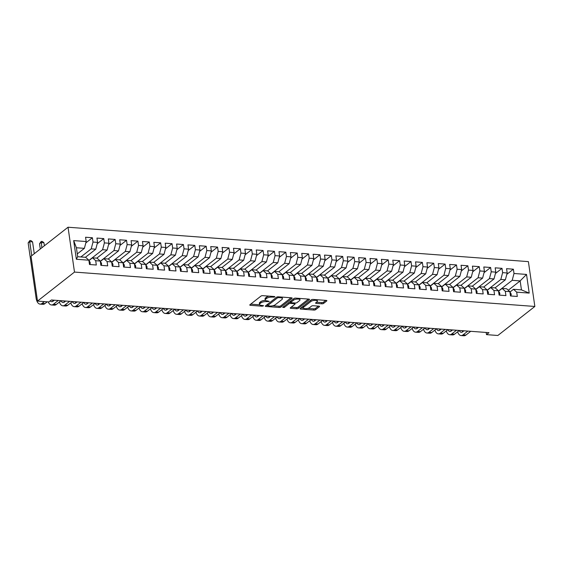 <?xml version="1.0" encoding="UTF-8"?>
<svg xmlns="http://www.w3.org/2000/svg" width="563" height="563" viewBox="0 0 563 563"><rect width="100%" height="100%" fill="white"/><g stroke="black" fill="none" stroke-linecap="round" stroke-linejoin="round"><path stroke-width="0.84" d="M274.948 296.947L274.596 296.546L262.731 295.666A1.288 0.457 171.8 0 0 261 296.061L249.923 304.752A1.288 0.457 171.8 0 0 249.768 305.019A1.288 0.457 171.8 0 0 250.422 305.322L262.288 306.209L263.611 305.737L261.612 305.413A4.117 1.471 171.8 0 1 259.508 304.456A4.117 1.471 171.8 0 1 260.007 303.605L260.936 302.88A4.117 1.471 171.8 0 1 266.475 301.599L269.227 301.437L267.341 300.923A4.117 1.471 171.8 0 1 265.229 299.966A4.117 1.471 171.8 0 1 265.736 299.115L266.658 298.39A4.117 1.471 171.8 0 1 272.203 297.109L274.948 296.947M321.881 303.809A1.288 0.457 171.8 0 0 323.619 303.408L326.723 300.973A1.288 0.457 171.8 0 0 326.878 300.705A1.288 0.457 171.8 0 0 326.223 300.403L313.042 299.425A1.288 0.457 171.8 0 0 311.311 299.819L300.234 308.51A1.288 0.457 171.8 0 0 300.079 308.777A1.288 0.457 171.8 0 0 300.733 309.08L313.915 310.065A1.288 0.457 171.8 0 0 315.646 309.664L319.404 306.715A1.288 0.457 171.8 0 0 319.559 306.448A1.288 0.457 171.8 0 0 318.897 306.152L313.26 305.73A1.288 0.457 171.8 0 0 311.529 306.131L309.664 307.588A3.441 1.225 171.8 0 1 305.913 308.672A3.441 1.225 171.8 0 1 303.274 307.855A3.441 1.225 171.8 0 1 303.689 307.145L310.98 301.423A3.441 1.225 171.8 0 1 314.738 300.339A3.441 1.225 171.8 0 1 317.377 301.156A3.441 1.225 171.8 0 1 316.962 301.867L315.744 302.824A1.288 0.457 171.8 0 0 315.59 303.091A1.288 0.457 171.8 0 0 316.244 303.387L321.881 303.809L321.712 302.598A1.288 0.457 171.8 0 0 323.444 302.197L325.773 300.375M488.987 332.67L51.388 299.98L48.875 301.944L37.503 301.092L74.492 272.077L534.85 306.462L497.854 335.485L486.481 334.633L488.987 332.67M291.993 298.376A1.288 0.457 171.8 0 0 292.148 298.108A1.288 0.457 171.8 0 0 291.486 297.813L278.312 296.828A1.288 0.457 171.8 0 0 276.581 297.229L265.504 305.92A1.288 0.457 171.8 0 0 265.342 306.181A1.288 0.457 171.8 0 0 266.003 306.483L279.178 307.468A1.288 0.457 171.8 0 0 280.916 307.067L291.993 298.376L291.923 297.897M295.681 298.123L308.855 299.108A1.288 0.457 171.8 0 1 309.516 299.41A1.288 0.457 171.8 0 1 309.354 299.678L298.277 308.362A1.288 0.457 171.8 0 1 296.546 308.763L290.909 308.341A1.288 0.457 171.8 0 1 290.248 308.045A1.288 0.457 171.8 0 1 290.409 307.778L294.899 304.252A1.288 0.457 171.8 0 0 295.054 303.985A1.288 0.457 171.8 0 0 294.4 303.689L290.656 303.408A1.288 0.457 171.8 0 0 288.925 303.809L284.245 307.475L282.682 307.356L293.942 298.524A1.288 0.457 171.8 0 1 295.681 298.123M74.492 272.077L68.032 227.227L528.39 261.619L534.85 306.462M76.364 259.261L73.676 240.598L86.188 241.534L84.38 248.346L76.413 247.755L77.708 256.721L76.364 259.261L88.877 260.197L89.496 264.504L96.322 265.011L95.703 260.711L100.256 261.049L100.876 265.349L107.702 265.863L107.083 261.563L111.636 261.901L112.255 266.2L119.082 266.714L118.462 262.407L123.016 262.752L123.635 267.052L130.461 267.559L129.842 263.259L134.388 263.597L135.007 267.904L141.834 268.41L141.214 264.11L145.768 264.448L146.387 268.755L153.213 269.262L152.594 264.962L157.147 265.3L157.767 269.6L164.593 270.113L163.974 265.806L168.527 266.151L169.146 270.451L175.973 270.965L175.353 266.658L179.9 267.003L180.519 271.303L187.352 271.809L186.726 267.509L191.279 267.847L191.899 272.154L198.725 272.661L198.106 268.361L202.659 268.699L203.278 272.999L210.105 273.512L209.485 269.213L214.039 269.55L214.658 273.85L221.484 274.364L220.865 270.057L225.411 270.402L226.037 274.702L232.864 275.216L232.245 270.909L236.791 271.246L237.41 275.553L244.236 276.06L243.617 271.76L248.17 272.098L248.79 276.405L255.616 276.912L254.997 272.612L259.55 272.949L260.169 277.249L266.996 277.763L266.376 273.456L270.93 273.801L271.549 278.101L278.375 278.615L277.756 274.308L282.302 274.653L282.922 278.952L289.755 279.459L289.129 275.159L293.682 275.497L294.301 279.804L301.128 280.311L300.508 276.011L305.062 276.349L305.681 280.648L312.507 281.162L311.888 276.862L316.441 277.2L317.06 281.5L323.887 282.014L323.268 277.707L327.814 278.052L328.44 282.352L335.266 282.865L334.647 278.558L339.193 278.896L339.813 283.203L346.639 283.71L346.02 279.41L350.573 279.748L351.192 284.055L358.019 284.561L357.399 280.261L361.953 280.599L362.572 284.899L369.398 285.413L368.779 281.106L373.332 281.451L373.952 285.751L380.778 286.264L380.159 281.957L384.705 282.302L385.324 286.602L392.158 287.109L391.531 282.809L396.085 283.147L396.704 287.454L403.53 287.96L402.911 283.661L407.464 283.998L408.084 288.298L414.91 288.812L414.291 284.512L418.844 284.85L419.463 289.15L426.29 289.663L425.67 285.357L430.216 285.701L430.843 290.001L437.669 290.515L437.05 286.208L441.596 286.546L442.215 290.853L449.042 291.36L448.422 287.06L452.976 287.397L453.595 291.704L460.421 292.211L459.802 287.911L464.355 288.249L464.975 292.549L471.801 293.063L471.182 288.756L475.735 289.101L476.354 293.4L483.181 293.914L482.561 289.607L487.108 289.952L487.727 294.252L494.56 294.759L493.934 290.459L498.487 290.797L499.107 295.103L505.933 295.61L505.314 291.31L509.867 291.648L510.486 295.955L517.313 296.462L516.693 292.162L513.484 289.276L521.451 289.875L520.156 280.902L512.196 280.311L498.522 291.036M85.829 242.892L92.395 237.741L85.569 237.234L86.188 241.534M92.395 237.741L93.015 242.041L97.568 242.386L95.759 249.198L85.428 257.298M97.202 243.744L103.775 238.592L96.949 238.079L97.568 242.386M103.775 238.592L104.394 242.892L108.948 243.237L107.132 250.049L96.808 258.15M108.582 244.595L115.148 239.444L108.321 238.93L108.948 243.237M115.148 239.444L115.774 243.744L120.32 244.082L118.511 250.901L108.187 259.001M119.961 245.447L126.527 240.288L119.701 239.782L120.32 244.082M126.527 240.288L127.147 244.595L131.7 244.933L129.891 251.752L119.567 259.853M131.341 246.291L137.907 241.14L131.08 240.633L131.7 244.933M137.907 241.14L138.526 245.447L143.079 245.785L141.271 252.597L130.94 260.704M142.721 247.143L149.286 241.991L142.46 241.478L143.079 245.785M149.286 241.991L149.906 246.291L154.459 246.636L152.65 253.449L142.319 261.549M154.093 247.994L160.666 242.843L153.84 242.329L154.459 246.636M160.666 242.843L161.285 247.143L165.832 247.481L164.023 254.3L153.699 262.4M165.473 248.846L172.039 243.688L165.212 243.181L165.832 247.481M172.039 243.688L172.658 247.994L177.211 248.332L175.403 255.152L165.079 263.252M176.852 249.691L183.418 244.539L176.592 244.032L177.211 248.332M183.418 244.539L184.038 248.846L188.591 249.184L186.782 255.996L176.458 264.103M188.232 250.542L194.798 245.391L187.972 244.884L188.591 249.184M194.798 245.391L195.417 249.691L199.971 250.035L198.162 256.848L187.831 264.948M199.605 251.394L206.178 246.242L199.351 245.728L199.971 250.035M206.178 246.242L206.797 250.542L211.35 250.887L209.535 257.699L199.211 265.799M210.984 252.245L217.55 247.094L210.724 246.58L211.35 250.887M217.55 247.094L218.177 251.394L222.723 251.731L220.914 258.551L210.59 266.651M222.364 253.097L228.93 247.938L222.104 247.431L222.723 251.731M228.93 247.938L229.549 252.245L234.102 252.583L232.294 259.402L221.97 267.502M233.744 253.941L240.31 248.79L233.483 248.283L234.102 252.583M240.31 248.79L240.929 253.097L245.482 253.434L243.673 260.247L233.342 268.354M245.123 254.793L251.689 249.641L244.863 249.127L245.482 253.434M251.689 249.641L252.308 253.941L256.862 254.286L255.053 261.098L244.722 269.198M256.496 255.644L263.069 250.493L256.242 249.979L256.862 254.286M263.069 250.493L263.688 254.793L268.234 255.13L266.426 261.95L256.102 270.05M267.875 256.496L274.441 251.344L267.615 250.831L268.234 255.13M274.441 251.344L275.061 255.644L279.614 255.982L277.805 262.801L267.481 270.902M279.255 257.34L285.821 252.189L278.995 251.682L279.614 255.982M285.821 252.189L286.44 256.496L290.994 256.834L289.185 263.646L278.854 271.753M290.635 258.192L297.201 253.04L290.374 252.534L290.994 256.834M297.201 253.04L297.82 257.34L302.373 257.685L300.565 264.497L290.234 272.598M302.007 259.043L308.58 253.892L301.754 253.378L302.373 257.685M308.58 253.892L309.2 258.192L313.753 258.537L311.937 265.349L301.613 273.449M313.387 259.895L319.953 254.743L313.127 254.23L313.753 258.537M319.953 254.743L320.579 259.043L325.125 259.381L323.317 266.2L312.993 274.301M324.767 260.746L331.333 255.588L324.506 255.081L325.125 259.381M331.333 255.588L331.952 259.895L336.505 260.233L334.696 267.052L324.372 275.152M336.146 261.591L342.712 256.439L335.886 255.933L336.505 260.233M342.712 256.439L343.331 260.746L347.885 261.084L346.076 267.897L335.745 276.004M347.526 262.442L354.092 257.291L347.265 256.777L347.885 261.084M354.092 257.291L354.711 261.591L359.264 261.936L357.456 268.748L347.125 276.848M358.898 263.294L365.471 258.143L358.645 257.629L359.264 261.936M365.471 258.143L366.091 262.442L370.637 262.78L368.828 269.6L358.504 277.7M370.278 264.146L376.844 258.994L370.018 258.48L370.637 262.78M376.844 258.994L377.463 263.294L382.017 263.632L380.208 270.451L369.884 278.551M381.658 264.99L388.224 259.839L381.397 259.332L382.017 263.632M388.224 259.839L388.843 264.146L393.396 264.483L391.588 271.303L381.257 279.403M393.037 265.842L399.603 260.69L392.777 260.183L393.396 264.483M399.603 260.69L400.223 264.99L404.776 265.335L402.967 272.147L392.636 280.247M404.41 266.693L410.983 261.542L404.157 261.028L404.776 265.335M410.983 261.542L411.602 265.842L416.148 266.186L414.34 272.999L404.016 281.099M415.79 267.545L422.356 262.393L415.529 261.879L416.148 266.186M422.356 262.393L422.982 266.693L427.528 267.031L425.719 273.85L415.395 281.95M427.169 268.396L433.735 263.238L426.909 262.731L427.528 267.031M433.735 263.238L434.355 267.545L438.908 267.882L437.099 274.702L426.775 282.802M438.549 269.241L445.115 264.089L438.288 263.583L438.908 267.882M445.115 264.089L445.734 268.396L450.287 268.734L448.479 275.546L438.148 283.653M449.928 270.092L456.494 264.941L449.668 264.434L450.287 268.734M456.494 264.941L457.114 269.241L461.667 269.586L459.851 276.398L449.527 284.498M461.301 270.944L467.874 265.792L461.041 265.279L461.667 269.586M467.874 265.792L468.493 270.092L473.04 270.43L471.231 277.249L460.907 285.35M472.681 271.795L479.247 266.644L472.42 266.13L473.04 270.43M479.247 266.644L479.866 270.944L484.419 271.282L482.611 278.101L472.287 286.201M484.06 272.64L490.626 267.488L483.8 266.982L484.419 271.282M490.626 267.488L491.246 271.795L495.799 272.133L493.99 278.952L483.659 287.053M495.44 273.491L502.006 268.34L495.18 267.833L495.799 272.133M502.006 268.34L502.625 272.64L507.179 272.985L505.37 279.797L495.039 287.897M506.813 274.343L513.386 269.191L506.559 268.678L507.179 272.985M513.386 269.191L514.005 273.491L526.518 274.427L529.206 293.091L516.693 292.162M498.551 291.219L502.112 288.425L506.658 288.77L509.867 291.648M505.314 291.31L502.112 288.425M508.276 290.226L520.156 280.902L526.518 274.427M514.005 273.491L512.196 280.311M487.171 290.367L490.732 287.58L495.278 287.918L498.487 290.797M493.934 290.459L490.732 287.58M505.37 279.797L500.817 279.459L487.143 290.184M502.625 272.64L500.817 279.459M475.791 289.523L479.352 286.729L483.906 287.067L487.108 289.952M482.561 289.607L479.352 286.729M493.99 278.952L489.437 278.608L475.763 289.333M491.246 271.795L489.437 278.608M464.412 288.671L467.973 285.877L472.526 286.215L475.735 289.101M471.182 288.756L467.973 285.877M482.611 278.101L478.057 277.756L464.391 288.481M479.866 270.944L478.057 277.756M453.039 287.82L456.593 285.026L461.146 285.371L464.355 288.249M459.802 287.911L456.593 285.026M471.231 277.249L466.685 276.912L453.011 287.637M468.493 270.092L466.685 276.912M441.659 286.968L445.22 284.181L449.767 284.519L452.976 287.397M448.422 287.06L445.22 284.181M459.851 276.398L455.305 276.06L441.631 286.785M457.114 269.241L455.305 276.06M430.28 286.124L433.841 283.33L438.394 283.668L441.596 286.546M437.05 286.208L433.841 283.33M448.479 275.546L443.925 275.208L430.252 285.934M445.734 268.396L443.925 275.208M418.9 285.272L422.461 282.478L427.014 282.816L430.216 285.701M425.67 285.357L422.461 282.478M437.099 274.702L432.546 274.357L418.879 285.082M434.355 267.545L432.546 274.357M407.528 284.421L411.081 281.627L415.635 281.972L418.844 284.85M414.291 284.512L411.081 281.627M425.719 273.85L421.166 273.512L407.499 284.238M422.982 266.693L421.166 273.512M396.148 283.569L399.709 280.775L404.255 281.12L407.464 283.998M402.911 283.661L399.709 280.775M414.34 272.999L409.794 272.661L396.12 283.386M411.602 265.842L409.794 272.661M384.768 282.717L388.329 279.931L392.875 280.268L396.085 283.147M391.531 282.809L388.329 279.931M402.967 272.147L398.414 271.809L384.74 282.535M400.223 264.99L398.414 271.809M373.389 281.873L376.95 279.079L381.503 279.417L384.705 282.302M380.159 281.957L376.95 279.079M391.588 271.303L387.034 270.958L373.36 281.683M388.843 264.146L387.034 270.958M362.009 281.021L365.57 278.228L370.123 278.565L373.332 281.451M368.779 281.106L365.57 278.228M380.208 270.451L375.655 270.106L361.988 280.831M377.463 263.294L375.655 270.106M350.636 280.17L354.19 277.376L358.744 277.721L361.953 280.599M357.399 280.261L354.19 277.376M368.828 269.6L364.282 269.262L350.608 279.987M366.091 262.442L364.282 269.262M339.257 279.318L342.818 276.532L347.364 276.869L350.573 279.748M346.02 279.41L342.818 276.532M357.456 268.748L352.902 268.41L339.229 279.135M354.711 261.591L352.902 268.41M327.877 278.474L331.438 275.68L335.991 276.018L339.193 278.896M334.647 278.558L331.438 275.68M346.076 267.897L341.523 267.559L327.849 278.284M343.331 260.746L341.523 267.559M316.497 277.622L320.058 274.828L324.612 275.166L327.814 278.052M323.268 277.707L320.058 274.828M334.696 267.052L330.143 266.707L316.476 277.432M331.952 259.895L330.143 266.707M305.125 276.771L308.679 273.977L313.232 274.322L316.441 277.2M311.888 276.862L308.679 273.977M323.317 266.2L318.764 265.863L305.097 276.588M320.579 259.043L318.764 265.863M293.745 275.919L297.306 273.125L301.852 273.47L305.062 276.349M300.508 276.011L297.306 273.125M311.937 265.349L307.391 265.011L293.717 275.736M309.2 258.192L307.391 265.011M282.366 275.068L285.927 272.281L290.48 272.619L293.682 275.497M289.129 275.159L285.927 272.281M300.565 264.497L296.011 264.16L282.337 274.885M297.82 257.34L296.011 264.16M270.986 274.223L274.547 271.429L279.1 271.767L282.302 274.653M277.756 274.308L274.547 271.429M289.185 263.646L284.632 263.308L270.958 274.033M286.44 256.496L284.632 263.308M259.606 273.372L263.167 270.578L267.721 270.916L270.93 273.801M266.376 273.456L263.167 270.578M277.805 262.801L273.252 262.457L259.585 273.182M275.061 255.644L273.252 262.457M248.234 272.52L251.788 269.726L256.341 270.071L259.55 272.949M254.997 272.612L251.788 269.726M266.426 261.95L261.879 261.612L248.206 272.337M263.688 254.793L261.879 261.612M236.854 271.669L240.415 268.882L244.961 269.22L248.17 272.098M243.617 271.76L240.415 268.882M255.053 261.098L250.5 260.76L236.826 271.486M252.308 253.941L250.5 260.76M225.474 270.824L229.035 268.03L233.589 268.368L236.791 271.246M232.245 270.909L229.035 268.03M243.673 260.247L239.12 259.909L225.446 270.634M240.929 253.097L239.12 259.909M214.095 269.973L217.656 267.179L222.209 267.516L225.411 270.402M220.865 270.057L217.656 267.179M232.294 259.402L227.741 259.057L214.074 269.783M229.549 252.245L227.741 259.057M202.722 269.121L206.276 266.327L210.829 266.672L214.039 269.55M209.485 269.213L206.276 266.327M220.914 258.551L216.361 258.213L202.694 268.938M218.177 251.394L216.361 258.213M191.343 268.269L194.904 265.476L199.45 265.82L202.659 268.699M198.106 268.361L194.904 265.476M209.535 257.699L204.988 257.361L191.314 268.087M206.797 250.542L204.988 257.361M179.963 267.418L183.524 264.631L188.077 264.969L191.279 267.847M186.726 267.509L183.524 264.631M198.162 256.848L193.609 256.51L179.935 267.235M195.417 249.691L193.609 256.51M168.583 266.573L172.144 263.78L176.698 264.117L179.9 267.003M175.353 266.658L172.144 263.78M186.782 255.996L182.229 255.658L168.555 266.383M184.038 248.846L182.229 255.658M157.204 265.722L160.765 262.928L165.318 263.266L168.527 266.151M163.974 265.806L160.765 262.928M175.403 255.152L170.849 254.807L157.183 265.532M172.658 247.994L170.849 254.807M145.831 264.87L149.385 262.076L153.938 262.421L157.147 265.3M152.594 264.962L149.385 262.076M164.023 254.3L159.477 253.962L145.803 264.687M161.285 247.143L159.477 253.962M134.451 264.019L138.012 261.232L142.559 261.57L145.768 264.448M141.214 264.11L138.012 261.232M152.65 253.449L148.097 253.111L134.423 263.836M149.906 246.291L148.097 253.111M123.072 263.174L126.633 260.38L131.186 260.718L134.388 263.597M129.842 263.259L126.633 260.38M141.271 252.597L136.718 252.259L123.044 262.984M138.526 245.447L136.718 252.259M111.692 262.323L115.253 259.529L119.806 259.867L123.016 262.752M118.462 262.407L115.253 259.529M129.891 251.752L125.338 251.408L111.671 262.133M127.147 244.595L125.338 251.408M100.32 261.471L103.873 258.677L108.427 259.022L111.636 261.901M107.083 261.563L103.873 258.677M118.511 250.901L113.958 250.556L100.291 261.288M115.774 243.744L113.958 250.556M88.94 260.62L92.501 257.826L97.047 258.171L100.256 261.049M95.703 260.711L92.501 257.826M107.132 250.049L102.586 249.712L88.912 260.437M104.394 242.892L102.586 249.712M77.708 256.721L85.675 257.319L88.877 260.197M95.759 249.198L91.206 248.86L80.882 256.96M93.015 242.041L91.206 248.86M486.165 332.459L486.481 334.633M37.503 301.092L31.035 256.249L68.032 227.227M509.93 292.07L513.484 289.276M84.38 248.346L77.3 253.906M73.676 240.598L76.413 247.755M521.451 289.875L529.206 293.091M269.044 296.138A4.117 1.471 171.8 0 0 266.482 297.18L266.658 298.39M265.229 299.966L265.06 298.756A4.117 1.471 171.8 0 1 265.56 297.904L266.482 297.18M265.476 300.368A4.117 1.471 171.8 0 0 260.76 301.669L260.936 302.88M259.508 304.456L259.332 303.246A4.117 1.471 171.8 0 1 259.839 302.394L260.76 301.669M250.704 304.14L259.705 304.815M272.689 305.786L279.009 306.258A1.288 0.457 171.8 0 0 280.74 305.857L291.036 297.778M266.278 305.308L267.594 305.399M278.678 297.595L277.468 297.876L267.742 305.505L269.712 306.019A4.117 1.471 171.8 0 0 275.258 304.745L281.901 299.53A4.117 1.471 171.8 0 0 282.401 298.671A4.117 1.471 171.8 0 0 280.297 297.714L278.678 297.595L278.572 296.849M267.516 304.337L267.629 305.688M282.401 298.671L282.232 297.461A4.117 1.471 171.8 0 0 282.035 297.102M308.404 299.073L298.108 307.152L298.277 308.362M291.184 307.166L296.37 307.553A1.288 0.457 171.8 0 0 298.108 307.152M290.832 302.218L290.48 302.197A1.288 0.457 171.8 0 0 288.819 302.542M299.558 300.593A3.441 1.225 171.8 0 0 299.98 299.882A3.441 1.225 171.8 0 0 297.341 299.073A3.441 1.225 171.8 0 0 293.583 300.149L291.015 302.162A1.288 0.457 171.8 0 0 290.86 302.43A1.288 0.457 171.8 0 0 291.514 302.732L295.258 303.014A1.288 0.457 171.8 0 0 296.99 302.613L299.558 300.593M299.98 299.882L299.805 298.671A3.441 1.225 171.8 0 0 299.692 298.425M295.315 298.123A3.441 1.225 171.8 0 0 293.527 298.854M290.782 301.008A1.288 0.457 171.8 0 0 290.684 301.219L290.86 302.43M316.526 302.211L321.712 302.598M317.377 301.156L317.201 299.945A3.441 1.225 171.8 0 0 317.11 299.727M312.599 299.425A3.441 1.225 171.8 0 0 310.924 300.128M303.415 306.019A3.441 1.225 171.8 0 0 303.098 306.645L303.274 307.855M307.771 308.404L313.739 308.848A1.288 0.457 171.8 0 0 315.47 308.454L318.447 306.117M301.015 307.898L303.366 308.074M89.784 264.526L90.249 263.153A3.477 1.71 -85.7 0 0 89.116 261.119L89.003 261.07M34.266 253.716L32.563 241.893L29.719 241.675L28.15 242.906L36.088 297.996A9.831 4.842 -85.7 0 0 40.057 304.111A9.831 4.842 -85.7 0 0 42.098 303.394L44.378 301.606M40.057 304.111L42.901 304.323A9.831 4.842 -85.7 0 0 44.949 303.612L47.222 301.824M31.739 255.701L29.719 241.675L29.874 240.535L31.014 240.619L32.563 241.893M28.15 242.906L29.874 240.535M101.164 265.377L101.621 264.005A3.477 1.71 -85.7 0 0 100.496 261.964L100.383 261.922M48.263 301.902A9.831 4.842 -85.7 0 0 51.437 304.963A9.831 4.842 -85.7 0 0 53.478 304.245L58.263 300.494M51.437 304.963L54.28 305.174A9.831 4.842 -85.7 0 0 56.321 304.456L61.107 300.705M54.337 300.199L53.042 301.219A6.552 3.223 94.3 0 1 51.683 301.691A6.552 3.223 94.3 0 1 50.262 300.86M53.154 301.128A6.552 3.223 94.3 0 1 52.493 300.058M44.378 245.785L43.942 242.737L41.099 242.526L39.53 243.758L40.283 248.994M41.852 247.769L41.254 241.386L42.387 241.471L43.942 242.737M39.53 243.758L41.254 241.386M112.544 266.222L113.001 264.856A3.477 1.71 -85.7 0 0 111.875 262.815L111.763 262.773M59.389 302.057A9.831 4.842 -85.7 0 0 62.817 305.808A9.831 4.842 -85.7 0 0 64.858 305.097L69.643 301.339M62.817 305.808L65.66 306.026A9.831 4.842 -85.7 0 0 67.701 305.308L72.486 301.557M65.716 301.05L64.421 302.064A6.552 3.223 94.3 0 1 63.056 302.542A6.552 3.223 94.3 0 1 61.05 300.748M64.534 301.979A6.552 3.223 94.3 0 1 63.872 300.909M123.916 267.073L124.381 265.701A3.477 1.71 -85.7 0 0 123.255 263.667L123.135 263.618M70.762 302.908A9.831 4.842 -85.7 0 0 74.189 306.659A9.831 4.842 -85.7 0 0 76.237 305.948L81.023 302.19M74.189 306.659L77.04 306.87A9.831 4.842 -85.7 0 0 79.08 306.159L83.866 302.401M77.096 301.895L75.801 302.915A6.552 3.223 94.3 0 1 74.436 303.394A6.552 3.223 94.3 0 1 72.43 301.599M75.914 302.831A6.552 3.223 94.3 0 1 75.252 301.761M135.296 267.925L135.76 266.552A3.477 1.71 -85.7 0 0 134.627 264.519L134.515 264.469M82.142 303.753A9.831 4.842 -85.7 0 0 85.569 307.511A9.831 4.842 -85.7 0 0 87.61 306.8L92.402 303.042M85.569 307.511L88.412 307.722A9.831 4.842 -85.7 0 0 90.46 307.011L95.246 303.253M88.475 302.746L87.174 303.767A6.552 3.223 94.3 0 1 85.815 304.245A6.552 3.223 94.3 0 1 83.81 302.451M87.286 303.675A6.552 3.223 94.3 0 1 86.632 302.613M146.676 268.776L147.133 267.404A3.477 1.71 -85.7 0 0 146.007 265.37L145.894 265.321M93.521 304.604A9.831 4.842 -85.7 0 0 96.949 308.362A9.831 4.842 -85.7 0 0 98.989 307.644L103.775 303.893M96.949 308.362L99.792 308.573A9.831 4.842 -85.7 0 0 101.833 307.855L106.625 304.104M99.855 303.598L98.553 304.618A6.552 3.223 94.3 0 1 97.195 305.09A6.552 3.223 94.3 0 1 95.189 303.302M98.666 304.527A6.552 3.223 94.3 0 1 98.011 303.457M158.055 269.621L158.513 268.255A3.477 1.71 -85.7 0 0 157.387 266.215L157.274 266.172M104.901 305.456A9.831 4.842 -85.7 0 0 108.328 309.207A9.831 4.842 -85.7 0 0 110.369 308.496L115.155 304.738M108.328 309.207L111.171 309.425A9.831 4.842 -85.7 0 0 113.212 308.707L117.998 304.956M111.228 304.449L109.933 305.463A6.552 3.223 94.3 0 1 108.568 305.941A6.552 3.223 94.3 0 1 106.562 304.147M110.045 305.378A6.552 3.223 94.3 0 1 109.384 304.309M169.428 270.472L169.892 269.107A3.477 1.71 -85.7 0 0 168.766 267.066L168.647 267.024M116.281 306.307A9.831 4.842 -85.7 0 0 119.708 310.058A9.831 4.842 -85.7 0 0 121.749 309.347L126.534 305.589M119.708 310.058L122.551 310.269A9.831 4.842 -85.7 0 0 124.592 309.559L129.377 305.8M122.607 305.301L121.312 306.314A6.552 3.223 94.3 0 1 119.947 306.793A6.552 3.223 94.3 0 1 117.941 304.998M121.425 306.23A6.552 3.223 94.3 0 1 120.763 305.16M180.807 271.324L181.272 269.951A3.477 1.71 -85.7 0 0 180.139 267.918L180.026 267.868M127.653 307.159A9.831 4.842 -85.7 0 0 131.08 310.91A9.831 4.842 -85.7 0 0 133.128 310.199L137.914 306.441M131.08 310.91L133.931 311.121A9.831 4.842 -85.7 0 0 135.972 310.41L140.757 306.652M133.987 306.145L132.685 307.166A6.552 3.223 94.3 0 1 131.327 307.644A6.552 3.223 94.3 0 1 129.321 305.85M132.805 307.074A6.552 3.223 94.3 0 1 132.143 306.012M192.187 272.175L192.652 270.803A3.477 1.71 -85.7 0 0 191.519 268.769L191.406 268.72M139.033 308.003A9.831 4.842 -85.7 0 0 142.46 311.761A9.831 4.842 -85.7 0 0 144.501 311.043L149.286 307.292M142.46 311.761L145.303 311.972A9.831 4.842 -85.7 0 0 147.351 311.262L152.137 307.504M145.367 306.997L144.065 308.017A6.552 3.223 94.3 0 1 142.706 308.489A6.552 3.223 94.3 0 1 140.701 306.701M144.177 307.926A6.552 3.223 94.3 0 1 143.523 306.863M203.567 273.027L204.024 271.655A3.477 1.71 -85.7 0 0 202.898 269.614L202.786 269.571M150.412 308.855A9.831 4.842 -85.7 0 0 153.84 312.613A9.831 4.842 -85.7 0 0 155.881 311.895L160.666 308.144M153.84 312.613L156.683 312.824A9.831 4.842 -85.7 0 0 158.724 312.106L163.509 308.355M156.739 307.848L155.444 308.869A6.552 3.223 94.3 0 1 154.086 309.34A6.552 3.223 94.3 0 1 152.08 307.546M155.557 308.777A6.552 3.223 94.3 0 1 154.895 307.708M214.946 273.871L215.404 272.506A3.477 1.71 -85.7 0 0 214.278 270.465L214.165 270.423M161.792 309.706A9.831 4.842 -85.7 0 0 165.219 313.457A9.831 4.842 -85.7 0 0 167.26 312.746L172.046 308.988M165.219 313.457L168.063 313.675A9.831 4.842 -85.7 0 0 170.103 312.958L174.889 309.207M168.119 308.7L166.824 309.713A6.552 3.223 94.3 0 1 165.459 310.192A6.552 3.223 94.3 0 1 163.453 308.397M166.937 309.629A6.552 3.223 94.3 0 1 166.275 308.559M226.319 274.723L226.783 273.351A3.477 1.71 -85.7 0 0 225.657 271.317L225.538 271.267M173.165 310.558A9.831 4.842 -85.7 0 0 176.592 314.309A9.831 4.842 -85.7 0 0 178.64 313.598L183.425 309.84M176.592 314.309L179.442 314.52A9.831 4.842 -85.7 0 0 181.483 313.809L186.269 310.051M179.498 309.544L178.204 310.565A6.552 3.223 94.3 0 1 176.838 311.043A6.552 3.223 94.3 0 1 174.833 309.249M178.316 310.48A6.552 3.223 94.3 0 1 177.655 309.411M237.699 275.574L238.163 274.202A3.477 1.71 -85.7 0 0 237.03 272.168L236.917 272.119M184.544 311.402A9.831 4.842 -85.7 0 0 187.972 315.16A9.831 4.842 -85.7 0 0 190.012 314.45L194.805 310.692M187.972 315.16L190.815 315.371A9.831 4.842 -85.7 0 0 192.863 314.661L197.648 310.903M190.878 310.396L189.576 311.416A6.552 3.223 94.3 0 1 188.218 311.895A6.552 3.223 94.3 0 1 186.212 310.1M189.689 311.325A6.552 3.223 94.3 0 1 189.034 310.262M249.078 276.426L249.536 275.054A3.477 1.71 -85.7 0 0 248.41 273.02L248.297 272.971M195.924 312.254A9.831 4.842 -85.7 0 0 199.351 316.012A9.831 4.842 -85.7 0 0 201.392 315.294L206.178 311.543M199.351 316.012L202.194 316.223A9.831 4.842 -85.7 0 0 204.235 315.505L209.028 311.754M202.258 311.248L200.956 312.268A6.552 3.223 94.3 0 1 199.598 312.739A6.552 3.223 94.3 0 1 197.592 310.952M201.068 312.176A6.552 3.223 94.3 0 1 200.407 311.107M260.458 277.27L260.915 275.905A3.477 1.71 -85.7 0 0 259.789 273.864L259.677 273.822M207.304 313.105A9.831 4.842 -85.7 0 0 210.731 316.856A9.831 4.842 -85.7 0 0 212.772 316.146L217.557 312.388M210.731 316.856L213.574 317.075A9.831 4.842 -85.7 0 0 215.615 316.357L220.4 312.606M213.63 312.099L212.335 313.119A6.552 3.223 94.3 0 1 210.97 313.591A6.552 3.223 94.3 0 1 208.964 311.796M212.448 313.028A6.552 3.223 94.3 0 1 211.787 311.958M271.83 278.122L272.295 276.757A3.477 1.71 -85.7 0 0 271.169 274.716L271.049 274.674M218.676 313.957A9.831 4.842 -85.7 0 0 222.111 317.708A9.831 4.842 -85.7 0 0 224.151 316.997L228.937 313.239M222.111 317.708L224.954 317.919A9.831 4.842 -85.7 0 0 226.995 317.208L231.78 313.45M225.01 312.951L223.715 313.964A6.552 3.223 94.3 0 1 222.35 314.443A6.552 3.223 94.3 0 1 220.344 312.648M223.828 313.88A6.552 3.223 94.3 0 1 223.166 312.81M283.21 278.974L283.675 277.601A3.477 1.71 -85.7 0 0 282.542 275.567L282.429 275.518M230.056 314.808A9.831 4.842 -85.7 0 0 233.483 318.559A9.831 4.842 -85.7 0 0 235.531 317.849L240.317 314.091M233.483 318.559L236.333 318.771A9.831 4.842 -85.7 0 0 238.374 318.06L243.16 314.302M236.39 313.795L235.088 314.816A6.552 3.223 94.3 0 1 233.729 315.294A6.552 3.223 94.3 0 1 231.724 313.5M235.207 314.724A6.552 3.223 94.3 0 1 234.546 313.661M294.59 279.825L295.054 278.453A3.477 1.71 -85.7 0 0 293.921 276.419L293.809 276.37M241.436 315.653A9.831 4.842 -85.7 0 0 244.863 319.411A9.831 4.842 -85.7 0 0 246.904 318.693L251.689 314.942M244.863 319.411L247.706 319.622A9.831 4.842 -85.7 0 0 249.754 318.911L254.539 315.153M247.769 314.647L246.467 315.667A6.552 3.223 94.3 0 1 245.109 316.139A6.552 3.223 94.3 0 1 243.103 314.351M246.58 315.576A6.552 3.223 94.3 0 1 245.925 314.513M305.969 280.677L306.427 279.304A3.477 1.71 -85.7 0 0 305.301 277.27L305.188 277.221M252.815 316.505A9.831 4.842 -85.7 0 0 256.242 320.263A9.831 4.842 -85.7 0 0 258.283 319.545L263.069 315.794M256.242 320.263L259.086 320.474A9.831 4.842 -85.7 0 0 261.126 319.756L265.912 316.005M259.142 315.498L257.847 316.519A6.552 3.223 94.3 0 1 256.489 316.99A6.552 3.223 94.3 0 1 254.483 315.196M257.96 316.427A6.552 3.223 94.3 0 1 257.298 315.357M317.349 281.521L317.806 280.156A3.477 1.71 -85.7 0 0 316.68 278.115L316.568 278.073M264.195 317.356A9.831 4.842 -85.7 0 0 267.622 321.107A9.831 4.842 -85.7 0 0 269.663 320.396L274.448 316.638M267.622 321.107L270.465 321.325A9.831 4.842 -85.7 0 0 272.506 320.607L277.292 316.856M270.522 316.35L269.227 317.363A6.552 3.223 94.3 0 1 267.861 317.842A6.552 3.223 94.3 0 1 265.856 316.047M269.339 317.279A6.552 3.223 94.3 0 1 268.678 316.209M328.722 282.373L329.186 281A3.477 1.71 -85.7 0 0 328.06 278.966L327.94 278.917M275.567 318.208A9.831 4.842 -85.7 0 0 278.995 321.959A9.831 4.842 -85.7 0 0 281.043 321.248L285.828 317.49M278.995 321.959L281.845 322.17A9.831 4.842 -85.7 0 0 283.886 321.459L288.671 317.701M281.901 317.201L280.606 318.215A6.552 3.223 94.3 0 1 279.241 318.693A6.552 3.223 94.3 0 1 277.235 316.899M280.719 318.13A6.552 3.223 94.3 0 1 280.057 317.06M340.101 283.224L340.566 281.852A3.477 1.71 -85.7 0 0 339.433 279.818L339.32 279.769M286.947 319.052A9.831 4.842 -85.7 0 0 290.374 322.81A9.831 4.842 -85.7 0 0 292.415 322.099L297.208 318.341M290.374 322.81L293.217 323.021A9.831 4.842 -85.7 0 0 295.265 322.31L300.051 318.552M293.281 318.046L291.979 319.066A6.552 3.223 94.3 0 1 290.621 319.545A6.552 3.223 94.3 0 1 288.615 317.75M292.091 318.975A6.552 3.223 94.3 0 1 291.437 317.912M351.481 284.076L351.938 282.703A3.477 1.71 -85.7 0 0 350.812 280.67L350.7 280.62M298.327 319.904A9.831 4.842 -85.7 0 0 301.754 323.662A9.831 4.842 -85.7 0 0 303.795 322.944L308.58 319.193M301.754 323.662L304.597 323.873A9.831 4.842 -85.7 0 0 306.638 323.162L311.43 319.404M304.66 318.897L303.358 319.918A6.552 3.223 94.3 0 1 302 320.389A6.552 3.223 94.3 0 1 299.995 318.602M303.471 319.826A6.552 3.223 94.3 0 1 302.81 318.757M362.861 284.92L363.318 283.555A3.477 1.71 -85.7 0 0 362.192 281.514L362.079 281.472M309.706 320.755A9.831 4.842 -85.7 0 0 313.134 324.506A9.831 4.842 -85.7 0 0 315.174 323.795L319.96 320.044M313.134 324.506L315.977 324.724A9.831 4.842 -85.7 0 0 318.018 324.006L322.803 320.256M316.033 319.749L314.738 320.769A6.552 3.223 94.3 0 1 313.373 321.241A6.552 3.223 94.3 0 1 311.367 319.446M314.851 320.678A6.552 3.223 94.3 0 1 314.189 319.608M374.233 285.772L374.698 284.406A3.477 1.71 -85.7 0 0 373.572 282.366L373.452 282.323M321.079 321.607A9.831 4.842 -85.7 0 0 324.513 325.358A9.831 4.842 -85.7 0 0 326.554 324.647L331.34 320.889M324.513 325.358L327.356 325.569A9.831 4.842 -85.7 0 0 329.397 324.858L334.183 321.1M327.413 320.6L326.118 321.614A6.552 3.223 94.3 0 1 324.752 322.092A6.552 3.223 94.3 0 1 322.747 320.298M326.23 321.529A6.552 3.223 94.3 0 1 325.569 320.46M385.613 286.623L386.077 285.251A3.477 1.71 -85.7 0 0 384.944 283.217L384.832 283.168M332.459 322.458A9.831 4.842 -85.7 0 0 335.886 326.209A9.831 4.842 -85.7 0 0 337.934 325.498L342.719 321.74M335.886 326.209L338.736 326.42A9.831 4.842 -85.7 0 0 340.777 325.71L345.562 321.952M338.792 321.445L337.49 322.465A6.552 3.223 94.3 0 1 336.132 322.944A6.552 3.223 94.3 0 1 334.126 321.149M337.61 322.374A6.552 3.223 94.3 0 1 336.948 321.311M396.992 287.475L397.457 286.103A3.477 1.71 -85.7 0 0 396.324 284.069L396.211 284.019M343.838 323.303A9.831 4.842 -85.7 0 0 347.265 327.061A9.831 4.842 -85.7 0 0 349.306 326.343L354.092 322.592M347.265 327.061L350.109 327.272A9.831 4.842 -85.7 0 0 352.149 326.561L356.942 322.803M350.172 322.296L348.87 323.317A6.552 3.223 94.3 0 1 347.512 323.788A6.552 3.223 94.3 0 1 345.506 322.001M348.983 323.225A6.552 3.223 94.3 0 1 348.328 322.163M408.372 288.326L408.829 286.954A3.477 1.71 -85.7 0 0 407.703 284.92L407.591 284.871M355.218 324.154A9.831 4.842 -85.7 0 0 358.645 327.912A9.831 4.842 -85.7 0 0 360.686 327.194L365.471 323.444M358.645 327.912L361.488 328.123A9.831 4.842 -85.7 0 0 363.529 327.406L368.315 323.655M361.545 323.148L360.25 324.168A6.552 3.223 94.3 0 1 358.891 324.64A6.552 3.223 94.3 0 1 356.879 322.845M360.362 324.077A6.552 3.223 94.3 0 1 359.701 323.007M419.752 289.171L420.209 287.806A3.477 1.71 -85.7 0 0 419.083 285.765L418.971 285.722M366.597 325.006A9.831 4.842 -85.7 0 0 370.025 328.757A9.831 4.842 -85.7 0 0 372.066 328.046L376.851 324.288M370.025 328.757L372.868 328.975A9.831 4.842 -85.7 0 0 374.909 328.257L379.694 324.506M372.924 323.999L371.629 325.013A6.552 3.223 94.3 0 1 370.264 325.491A6.552 3.223 94.3 0 1 368.258 323.697M371.742 324.928A6.552 3.223 94.3 0 1 371.08 323.859M431.124 290.022L431.589 288.65A3.477 1.71 -85.7 0 0 430.463 286.616L430.343 286.567M377.97 325.857A9.831 4.842 -85.7 0 0 381.397 329.608A9.831 4.842 -85.7 0 0 383.445 328.898L388.231 325.14M381.397 329.608L384.248 329.819A9.831 4.842 -85.7 0 0 386.288 329.109L391.074 325.351M384.304 324.851L383.009 325.864A6.552 3.223 94.3 0 1 381.644 326.343A6.552 3.223 94.3 0 1 379.638 324.548M383.121 325.78A6.552 3.223 94.3 0 1 382.46 324.71M442.504 290.874L442.968 289.502A3.477 1.71 -85.7 0 0 441.835 287.468L441.723 287.419M389.35 326.702A9.831 4.842 -85.7 0 0 392.777 330.46A9.831 4.842 -85.7 0 0 394.818 329.749L399.61 325.991M392.777 330.46L395.62 330.671A9.831 4.842 -85.7 0 0 397.668 329.96L402.454 326.202M395.683 325.695L394.381 326.716A6.552 3.223 94.3 0 1 393.023 327.194A6.552 3.223 94.3 0 1 391.018 325.4M394.494 326.624A6.552 3.223 94.3 0 1 393.84 325.562M453.884 291.725L454.341 290.353A3.477 1.71 -85.7 0 0 453.215 288.319L453.102 288.27M400.729 327.553A9.831 4.842 -85.7 0 0 404.157 331.311A9.831 4.842 -85.7 0 0 406.197 330.594L410.983 326.843M404.157 331.311L407 331.523A9.831 4.842 -85.7 0 0 409.041 330.812L413.833 327.054M407.063 326.547L405.761 327.567A6.552 3.223 94.3 0 1 404.403 328.039A6.552 3.223 94.3 0 1 402.397 326.251M405.874 327.476A6.552 3.223 94.3 0 1 405.212 326.406M465.263 292.57L465.721 291.205A3.477 1.71 -85.7 0 0 464.595 289.164L464.482 289.122M412.109 328.405A9.831 4.842 -85.7 0 0 415.536 332.156A9.831 4.842 -85.7 0 0 417.577 331.445L422.363 327.694M415.536 332.156L418.379 332.374A9.831 4.842 -85.7 0 0 420.42 331.656L425.206 327.905M418.436 327.399L417.141 328.419A6.552 3.223 94.3 0 1 415.775 328.891A6.552 3.223 94.3 0 1 413.77 327.096M417.253 328.328A6.552 3.223 94.3 0 1 416.592 327.258M476.636 293.422L477.1 292.056A3.477 1.71 -85.7 0 0 475.974 290.015L475.855 289.973M423.482 329.256A9.831 4.842 -85.7 0 0 426.916 333.007A9.831 4.842 -85.7 0 0 428.957 332.297L433.742 328.539M426.916 333.007L429.759 333.219A9.831 4.842 -85.7 0 0 431.8 332.508L436.585 328.75M429.815 328.25L428.52 329.264A6.552 3.223 94.3 0 1 427.155 329.742A6.552 3.223 94.3 0 1 425.149 327.947M428.633 329.179A6.552 3.223 94.3 0 1 427.971 328.109M488.015 294.273L488.48 292.901A3.477 1.71 -85.7 0 0 487.347 290.867L487.234 290.818M434.861 330.108A9.831 4.842 -85.7 0 0 438.288 333.859A9.831 4.842 -85.7 0 0 440.336 333.148L445.122 329.39M438.288 333.859L441.132 334.07A9.831 4.842 -85.7 0 0 443.18 333.359L447.965 329.601M441.195 329.095L439.893 330.115A6.552 3.223 94.3 0 1 438.535 330.594A6.552 3.223 94.3 0 1 436.529 328.799M440.013 330.024A6.552 3.223 94.3 0 1 439.351 328.961M499.395 295.125L499.86 293.752A3.477 1.71 -85.7 0 0 498.727 291.718L498.614 291.669M446.241 330.953A9.831 4.842 -85.7 0 0 449.668 334.711A9.831 4.842 -85.7 0 0 451.709 333.993L456.494 330.242M449.668 334.711L452.511 334.922A9.831 4.842 -85.7 0 0 454.552 334.211L459.345 330.453M452.575 329.946L451.273 330.967A6.552 3.223 94.3 0 1 449.914 331.438A6.552 3.223 94.3 0 1 447.909 329.651M451.385 330.875A6.552 3.223 94.3 0 1 450.731 329.812M510.775 295.976L511.232 294.604A3.477 1.71 -85.7 0 0 510.106 292.57L509.994 292.521M457.62 331.804A9.831 4.842 -85.7 0 0 461.048 335.562A9.831 4.842 -85.7 0 0 463.089 334.844L467.874 331.093M461.048 335.562L463.891 335.773A9.831 4.842 -85.7 0 0 465.932 335.055L470.717 331.304M463.947 330.798L462.652 331.818A6.552 3.223 94.3 0 1 461.294 332.29A6.552 3.223 94.3 0 1 459.281 330.495M462.765 331.727A6.552 3.223 94.3 0 1 462.103 330.657M272.091 296.363L272.203 297.109M265.56 297.904L265.736 299.115M267.904 300.966L268.009 301.719M266.355 300.776L266.475 301.599M259.839 302.394L260.007 303.605M262.182 305.456L262.288 306.209M250.296 304.456L250.422 305.322M273.625 296.476L273.738 297.229M280.74 305.857L280.916 307.067M279.009 306.258L279.178 307.468M265.877 305.625L266.003 306.483M277.327 296.912L277.468 297.876M267.566 304.294L267.742 305.505M280.191 296.968L280.297 297.714M309.291 299.199L309.354 299.678M296.37 307.553L296.546 308.763M290.782 307.482L290.909 308.341M294.287 302.936L294.4 303.689M290.48 302.197L290.656 303.408M288.749 302.598L288.925 303.809M284.076 306.272L284.245 307.475M293.414 298.939L293.583 300.149M290.846 300.959L291.015 302.162M316.117 302.528L316.244 303.387M310.811 300.213L310.98 301.423M303.513 305.934L303.689 307.145M319.334 306.237L319.404 306.715M315.47 308.454L315.646 309.664M313.739 308.848L313.915 310.065M300.614 308.214L300.733 309.08M326.653 300.494L326.723 300.973M323.444 302.197L323.619 303.408M89.299 263.146L90.228 263.21M42.098 303.394L44.949 303.612M100.678 263.991L101.607 264.061M53.478 304.245L56.321 304.456M112.058 264.842L112.98 264.913M64.858 305.097L67.701 305.308M123.438 265.694L124.36 265.764M76.237 305.948L79.08 306.159M134.817 266.545L135.739 266.616M87.61 306.8L90.46 307.011M146.19 267.39L147.119 267.46M98.989 307.644L101.833 307.855M157.57 268.241L158.492 268.312M110.369 308.496L113.212 308.707M168.949 269.093L169.871 269.163M121.749 309.347L124.592 309.559M180.329 269.944L181.251 270.015M133.128 310.199L135.972 310.41M191.701 270.796L192.63 270.859M144.501 311.043L147.351 311.262M203.081 271.64L204.01 271.711M155.881 311.895L158.724 312.106M214.461 272.492L215.383 272.562M167.26 312.746L170.103 312.958M225.84 273.344L226.762 273.414M178.64 313.598L181.483 313.809M237.22 274.195L238.142 274.265M190.012 314.45L192.863 314.661M248.593 275.04L249.522 275.11M201.392 315.294L204.235 315.505M259.972 275.891L260.894 275.961M212.772 316.146L215.615 316.357M271.352 276.743L272.274 276.813M224.151 316.997L226.995 317.208M282.732 277.594L283.653 277.665M235.531 317.849L238.374 318.06M294.104 278.446L295.033 278.509M246.904 318.693L249.754 318.911M305.484 279.29L306.413 279.361M258.283 319.545L261.126 319.756M316.863 280.142L317.785 280.212M269.663 320.396L272.506 320.607M328.243 280.993L329.165 281.064M281.043 321.248L283.886 321.459M339.623 281.845L340.545 281.915M292.415 322.099L295.265 322.31M350.995 282.696L351.924 282.76M303.795 322.944L306.638 323.162M362.375 283.541L363.297 283.611M315.174 323.795L318.018 324.006M373.755 284.392L374.676 284.463M326.554 324.647L329.397 324.858M385.134 285.244L386.056 285.314M337.934 325.498L340.777 325.71M396.507 286.095L397.436 286.159M349.306 326.343L352.149 326.561M407.886 286.94L408.815 287.01M360.686 327.194L363.529 327.406M419.266 287.792L420.188 287.862M372.066 328.046L374.909 328.257M430.646 288.643L431.568 288.713M383.445 328.898L386.288 329.109M442.025 289.495L442.947 289.565M394.818 329.749L397.668 329.96M453.398 290.346L454.327 290.409M406.197 330.594L409.041 330.812M464.778 291.191L465.7 291.261M417.577 331.445L420.42 331.656M476.157 292.042L477.079 292.113M428.957 332.297L431.8 332.508M487.537 292.894L488.459 292.964M440.336 333.148L443.18 333.359M498.909 293.745L499.838 293.809M451.709 333.993L454.552 334.211M510.289 294.59L511.218 294.66M463.089 334.844L465.932 335.055M294.913 302.985L295.054 303.985"/></g></svg>
